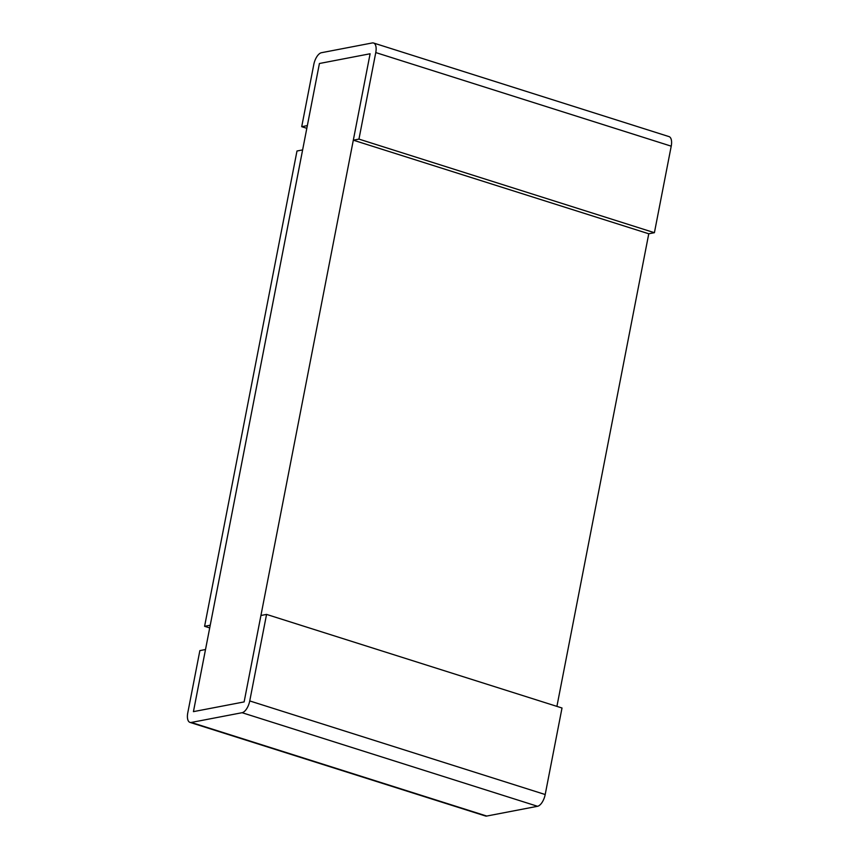 <?xml version="1.0" encoding="UTF-8"?>
<svg xmlns="http://www.w3.org/2000/svg" width="859" height="859" viewBox="0 0 859 859"><rect width="100%" height="100%" fill="white"/><g stroke="black" fill="none" stroke-linecap="round" stroke-linejoin="round"><path stroke-width="1.29" d="M375.77 52.571A11.156 5.143 107.6 0 0 373.558 43.014A11.156 5.143 107.6 0 0 372.269 42.95L321.459 52.71A11.156 5.143 107.6 0 0 313.803 64.468L301.713 126.692L307.339 125.607L319.419 63.502L370.111 53.763L319.419 63.502L193.436 711.639L244.128 701.91L193.436 711.639L205.505 649.522L199.868 650.607L187.777 712.83A11.156 5.143 -72.4 0 0 189.989 722.398A11.156 5.143 -72.4 0 0 191.278 722.451L242.088 712.702A11.156 5.143 -72.4 0 0 249.744 700.933L266.558 614.41L260.932 615.484L244.128 701.91L370.111 53.763L353.317 140.178L358.955 139.104L375.77 52.571L671.223 146.17L654.408 232.692L648.77 233.777L556.911 706.388M301.713 126.692L306.813 128.313M373.558 43.014L669.011 136.602A11.156 5.143 107.6 0 1 671.223 146.17M358.955 139.104L654.408 232.692M353.317 140.178L648.77 233.777M266.558 614.41L562.011 707.999L545.197 794.532L249.744 700.933M189.989 722.398L485.442 815.986A11.156 5.143 -72.4 0 0 486.731 816.05L537.541 806.29A11.156 5.143 -72.4 0 0 545.197 794.532M204.592 626.308L210.23 625.223L302.615 149.917L296.989 151.001L204.592 626.308L209.703 627.918M486.731 816.05L191.278 722.451M537.541 806.29L242.088 712.702"/></g></svg>
